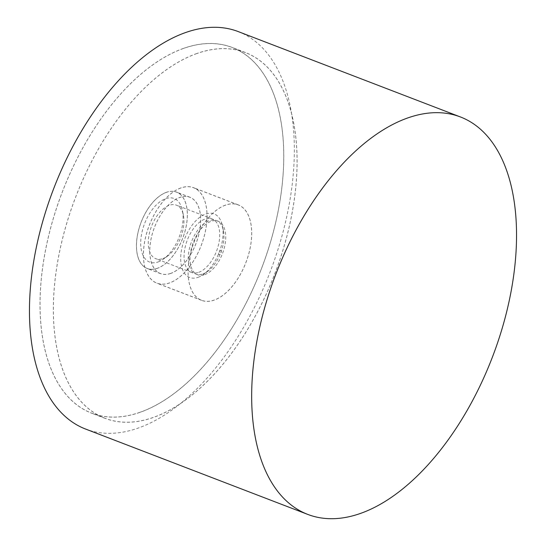 <?xml version="1.0" encoding="UTF-8"?>
<svg xmlns="http://www.w3.org/2000/svg" width="546" height="546" viewBox="0 0 546 546"><rect width="100%" height="100%" fill="white"/><g stroke="black" fill="none" stroke-linecap="round" stroke-linejoin="round"><path stroke-width="0.41" stroke-dasharray="2.73 2.05" d="M238.247 31.593A212.885 115.95 -69 0 1 284.07 227.996A212.885 115.95 -69 0 1 138.315 428.03A212.885 115.95 -69 0 1 85.545 429.033M183.593 48.355A195.912 106.709 111 0 0 49.461 232.446A195.912 106.709 111 0 0 91.632 413.185A195.912 106.709 111 0 0 140.199 412.271A195.912 106.709 111 0 0 274.331 228.18A195.912 106.709 111 0 0 232.159 47.434A195.912 106.709 111 0 0 183.593 48.355M196.922 53.481A195.912 106.709 111 0 0 62.797 237.565A195.912 106.709 111 0 0 104.962 418.311A195.912 106.709 111 0 0 153.528 417.39A195.912 106.709 111 0 0 287.66 233.306A195.912 106.709 111 0 0 245.488 52.559A195.912 106.709 111 0 0 196.922 53.481M180.89 187.926A51.147 27.86 111 0 0 145.871 235.988A51.147 27.86 111 0 0 156.886 283.183A51.147 27.86 111 0 0 169.56 282.937A51.147 27.86 111 0 0 204.579 234.876A51.147 27.86 111 0 0 193.571 187.688A51.147 27.86 111 0 0 180.89 187.926M225.559 205.091A51.147 27.86 111 0 0 190.54 253.153A51.147 27.86 111 0 0 201.549 300.341A51.147 27.86 111 0 0 214.23 300.102A51.147 27.86 111 0 0 249.249 252.04A51.147 27.86 111 0 0 238.233 204.852A51.147 27.86 111 0 0 225.559 205.091M140.206 412.216A195.85 106.675 -69 0 1 91.653 413.138A195.85 106.675 -69 0 1 49.495 232.439A195.85 106.675 -69 0 1 183.586 48.41A195.85 106.675 -69 0 1 232.139 47.488A195.85 106.675 -69 0 1 274.297 228.18A195.85 106.675 -69 0 1 140.206 412.216M196.922 53.528A195.85 106.675 111 0 0 62.831 237.565A195.85 106.675 111 0 0 104.982 418.256A195.85 106.675 111 0 0 153.535 417.335A195.85 106.675 111 0 0 287.626 233.306A195.85 106.675 111 0 0 245.468 52.614A195.85 106.675 111 0 0 196.922 53.528M166.428 192.294A40.93 22.29 111 0 0 138.404 230.76A40.93 22.29 111 0 0 147.215 268.523A40.93 22.29 111 0 0 157.364 268.325A40.93 22.29 111 0 0 185.387 229.866A40.93 22.29 111 0 0 176.576 192.103A40.93 22.29 111 0 0 166.428 192.294M170.693 273.45A40.93 22.29 -69 0 1 160.551 273.642A40.93 22.29 -69 0 1 151.74 235.879A40.93 22.29 -69 0 1 179.764 197.42A40.93 22.29 -69 0 1 189.906 197.229A40.93 22.29 -69 0 1 198.717 234.992A40.93 22.29 -69 0 1 170.693 273.45M180.89 187.981A51.092 27.826 111 0 0 145.905 235.988A51.092 27.826 111 0 0 156.907 283.128A51.092 27.826 111 0 0 169.567 282.889A51.092 27.826 111 0 0 204.552 234.882A51.092 27.826 111 0 0 193.55 187.742A51.092 27.826 111 0 0 180.89 187.981M225.553 205.139A51.092 27.826 111 0 0 190.568 253.153A51.092 27.826 111 0 0 201.57 300.286A51.092 27.826 111 0 0 214.237 300.047A51.092 27.826 111 0 0 249.215 252.04A51.092 27.826 111 0 0 238.213 204.9A51.092 27.826 111 0 0 225.553 205.139M157.371 268.277A40.875 22.263 -69 0 1 147.236 268.468A40.875 22.263 -69 0 1 138.438 230.753A40.875 22.263 -69 0 1 166.421 192.349A40.875 22.263 -69 0 1 176.556 192.158A40.875 22.263 -69 0 1 185.353 229.866A40.875 22.263 -69 0 1 157.371 268.277M170.7 273.396A40.875 22.263 -69 0 1 160.572 273.587A40.875 22.263 -69 0 1 151.768 235.879A40.875 22.263 -69 0 1 179.757 197.475A40.875 22.263 -69 0 1 189.885 197.283A40.875 22.263 -69 0 1 198.683 234.992A40.875 22.263 -69 0 1 170.7 273.396M204.716 274.624A28.685 15.622 111 0 0 224.351 247.672A28.685 15.622 111 0 0 218.182 221.212A28.685 15.622 111 0 0 211.07 221.342A28.685 15.622 111 0 0 191.428 248.293A28.685 15.622 111 0 0 197.604 274.761A28.685 15.622 111 0 0 204.716 274.624M220.127 250.614A2.136 1.16 -69 0 1 221.198 252.129A2.136 1.16 -69 0 1 219.656 254.579A2.136 1.16 -69 0 1 218.584 253.057A2.136 1.16 -69 0 1 220.127 250.614M202.928 273.935A28.685 15.622 111 0 0 207.753 271.294A28.685 15.622 111 0 0 223.396 230.576A28.685 15.622 111 0 0 216.393 220.523A28.685 15.622 111 0 0 209.282 220.659A28.685 15.622 111 0 0 189.639 247.611A28.685 15.622 111 0 0 195.816 274.072A28.685 15.622 111 0 0 202.928 273.935M198.123 277.313A34.064 18.55 111 0 0 203.849 274.181A34.064 18.55 111 0 0 222.427 225.826A34.064 18.55 111 0 0 205.665 214.046A34.064 18.55 111 0 0 181.04 253.057A34.064 18.55 111 0 0 198.123 277.313M162.926 258.572A28.685 15.622 111 0 0 167.752 255.931A28.685 15.622 111 0 0 183.401 215.206A28.685 15.622 111 0 0 176.392 205.153A28.685 15.622 111 0 0 169.28 205.289A28.685 15.622 111 0 0 149.645 232.241A28.685 15.622 111 0 0 155.815 258.708A28.685 15.622 111 0 0 162.926 258.572M198.717 272.324A28.685 15.622 111 0 0 218.352 245.366A28.685 15.622 111 0 0 212.182 218.905A28.685 15.622 111 0 0 205.071 219.042A28.685 15.622 111 0 0 185.428 245.993A28.685 15.622 111 0 0 191.605 272.454A28.685 15.622 111 0 0 198.717 272.324M158.122 261.95A34.064 18.55 111 0 0 163.855 258.811A34.064 18.55 111 0 0 182.432 210.456A34.064 18.55 111 0 0 165.67 198.676A34.064 18.55 111 0 0 141.039 237.687A34.064 18.55 111 0 0 158.122 261.95M104.962 418.311L91.632 413.185M201.549 300.341L156.886 283.183M238.233 204.852L193.571 187.688M245.488 52.559L232.159 47.434M104.982 418.256L91.653 413.138M160.551 273.642L147.215 268.523M189.906 197.229L176.576 192.103M245.468 52.614L232.139 47.488M201.57 300.286L156.907 283.128M160.572 273.587L147.236 268.468M218.182 221.212L216.393 220.523M223.396 230.576L222.427 225.826M207.753 271.294L203.849 274.181M212.182 218.905L176.392 205.153M183.401 215.206L182.432 210.456M167.752 255.931L163.855 258.811M191.605 272.454L155.815 258.708M197.604 274.761L195.816 274.072M189.885 197.283L176.556 192.158M238.213 204.9L193.55 187.742"/><path stroke-width="0.82" d="M307.753 514.407L85.545 429.033A212.885 115.95 -69 0 1 39.721 232.63A212.885 115.95 -69 0 1 185.469 32.589A212.885 115.95 -69 0 1 238.247 31.593L460.455 116.967A212.885 115.95 111 0 0 407.685 117.97A212.885 115.95 111 0 0 261.93 318.004A212.885 115.95 111 0 0 307.753 514.407A212.885 115.95 111 0 0 360.531 513.411A212.885 115.95 111 0 0 506.278 313.37A212.885 115.95 111 0 0 460.455 116.967"/></g></svg>
